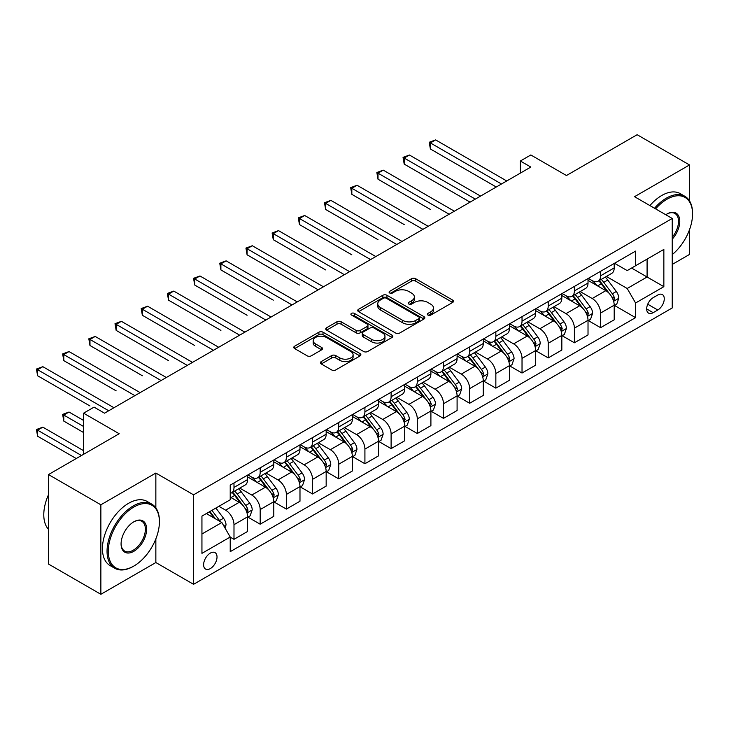 <?xml version="1.0" encoding="UTF-8"?>
<svg xmlns="http://www.w3.org/2000/svg" width="729" height="729" viewBox="0 0 729 729"><rect width="100%" height="100%" fill="white"/><g stroke="black" fill="none" stroke-linecap="round" stroke-linejoin="round"><path stroke-width="1.09" d="M427.923 315.065A2.032 1.176 0 0 0 430.803 315.065L452.654 302.453A2.907 1.677 0 0 0 453.502 301.268A2.907 1.677 0 0 0 452.654 300.084L415.639 278.715A2.907 1.677 0 0 0 411.53 278.715L389.678 291.327A2.032 1.176 0 0 0 389.086 292.156A2.032 1.176 0 0 0 389.678 292.985A2.032 1.176 0 0 0 392.557 292.985L395.391 291.354A9.304 5.376 0 0 1 408.55 291.354L411.63 293.14A9.304 5.376 0 0 1 414.354 296.931A9.304 5.376 0 0 1 411.63 300.731L408.805 302.362A2.032 1.176 0 0 0 408.213 303.2A2.032 1.176 0 0 0 408.805 304.029A2.032 1.176 0 0 0 411.685 304.029L414.509 302.398A9.304 5.376 0 0 1 427.668 302.398L430.757 304.175A9.304 5.376 0 0 1 433.482 307.975A9.304 5.376 0 0 1 430.757 311.775L427.923 313.406A2.032 1.176 0 0 0 427.331 314.235A2.032 1.176 0 0 0 427.923 315.065L427.923 313.406M210.317 568.593A9.477 5.477 120 0 0 216.513 560.236A9.477 5.477 120 0 0 215.064 552.646A9.477 5.477 120 0 0 210.317 553.111A9.477 5.477 120 0 0 204.129 561.467A9.477 5.477 120 0 0 205.578 569.067A9.477 5.477 120 0 0 210.317 568.593M321.261 361.575A2.907 1.677 0 0 0 320.414 362.76A2.907 1.677 0 0 0 321.261 363.953L331.649 369.94A2.907 1.677 0 0 0 335.759 369.94L360.017 355.934A2.907 1.677 0 0 0 360.873 354.75A2.907 1.677 0 0 0 360.017 353.565L323.011 332.196A2.907 1.677 0 0 0 318.901 332.196L294.634 346.202A2.907 1.677 0 0 0 293.778 347.387A2.907 1.677 0 0 0 294.634 348.571L307.173 355.816A2.907 1.677 0 0 0 311.292 355.816L321.671 349.82A2.907 1.677 0 0 0 322.528 348.635A2.907 1.677 0 0 0 321.671 347.451L315.457 343.86A7.782 4.492 0 0 1 313.178 340.68A7.782 4.492 0 0 1 317.981 336.534A7.782 4.492 0 0 1 326.455 337.509L350.822 351.569A7.782 4.492 0 0 1 353.1 354.75A7.782 4.492 0 0 1 348.298 358.896A7.782 4.492 0 0 1 339.814 357.921L335.759 355.579A2.907 1.677 0 0 0 331.649 355.579L321.261 361.575L321.261 363.953M689.516 200.876L689.516 164.945L637.146 134.71L566.442 175.525L530.83 154.967L520.351 161.009L530.83 167.059L104.529 413.179L94.059 407.128L83.58 413.179L83.58 454.304M155.851 507.894L155.851 473.048L100.866 504.796L48.497 474.561L119.192 433.737L83.58 413.179M155.851 473.048L193.559 494.818L672.229 218.463L672.229 307.957L193.559 584.312L193.559 494.818M689.516 164.945L634.522 196.693L672.229 218.463M395.592 333.025A2.907 1.677 0 0 0 399.702 333.025L423.968 319.02A2.907 1.677 0 0 0 424.825 317.826A2.907 1.677 0 0 0 423.968 316.641L386.953 295.272A2.907 1.677 0 0 0 382.843 295.272L358.586 309.278A2.907 1.677 0 0 0 357.729 310.472A2.907 1.677 0 0 0 358.586 311.657L395.592 333.025M352.298 315.511A2.032 1.176 0 0 1 354.367 315.794L391.956 337.5L367.735 351.487A2.907 1.677 0 0 1 363.616 351.487L326.61 330.119L326.61 327.74A2.907 1.677 0 0 0 325.754 328.925A2.907 1.677 0 0 0 326.61 330.119M326.61 327.74L336.989 321.744A2.907 1.677 0 0 1 341.108 321.744L356.117 330.41A2.907 1.677 0 0 0 360.226 330.41L367.115 326.437A2.907 1.677 0 0 0 367.963 325.252A2.907 1.677 0 0 0 367.115 324.059L351.487 315.037A2.032 1.176 0 0 1 350.895 314.208A2.032 1.176 0 0 1 352.153 313.124A2.032 1.176 0 0 1 354.367 313.379L391.992 335.103A2.907 1.677 0 0 1 392.849 336.288A2.907 1.677 0 0 1 391.992 337.472L391.992 335.103M100.866 504.796L100.866 594.29L48.497 564.055L48.497 474.561M672.229 264.417L689.516 254.439L689.516 229.69M657.777 295.017L653.166 297.678A9.185 5.303 120 0 0 647.17 305.77A9.185 5.303 120 0 0 648.573 313.133A9.185 5.303 120 0 0 653.166 312.677L657.777 310.016A9.185 5.303 120 0 0 663.773 301.924A9.185 5.303 120 0 0 662.369 294.562A9.185 5.303 120 0 0 657.777 295.017M614.52 263.269L627.195 270.587L635.57 265.748L635.57 251.113L230.218 485.14L230.218 499.775L201.942 516.105L201.942 553.357L230.218 537.027L230.218 551.662L635.57 317.634L635.57 303L627.195 288.484L606.364 276.464M635.57 265.748L663.855 249.418L663.855 286.67L635.57 303M100.866 594.29L155.851 562.542L193.559 584.312M520.351 161.009L520.351 173.11M631.587 268.044L647.088 277.002L647.088 259.096L663.855 249.418M627.195 288.484L647.088 277.002L663.855 286.67M201.942 534.002L221.844 522.511L206.343 513.562M230.218 537.145L233.991 539.323L233.991 524.689A11.846 6.843 -120 0 0 225.616 510.172L218.91 506.309M233.991 539.323L247.605 531.459L247.605 516.825A11.846 6.843 -120 0 0 239.23 502.317L230.218 497.114M247.924 517.134L260.18 524.206L260.18 509.571A11.846 6.843 -120 0 0 251.797 495.055L239.768 488.111M260.18 524.206L273.794 516.342L273.794 501.707A11.846 6.843 -120 0 0 265.411 487.2L247.605 476.921M274.104 502.017L286.36 509.088L286.36 494.453A11.846 6.843 -120 0 0 277.986 479.937L265.948 472.993M286.36 509.088L299.983 501.224L299.983 486.589A11.846 6.843 -120 0 0 291.6 472.082L273.794 461.803M300.293 486.899L312.55 493.97L312.55 479.336A11.846 6.843 -120 0 0 304.166 464.82L292.138 457.876M312.55 493.97L326.164 486.106L326.164 471.472A11.846 6.843 -120 0 0 317.789 456.965L299.983 446.686M326.483 471.781L338.73 478.853L338.73 464.218A11.846 6.843 -120 0 0 330.355 449.702L318.327 442.758M338.73 478.853L352.353 470.989L352.353 456.354A11.846 6.843 -120 0 0 343.97 441.847L326.164 431.568M352.663 456.664L364.919 463.735L364.919 449.1A11.846 6.843 -120 0 0 356.536 434.584L344.507 427.641M364.919 463.735L378.533 455.871L378.533 441.236A11.846 6.843 -120 0 0 370.159 426.729L352.353 416.441M378.852 441.537L391.108 448.617L391.108 433.983A11.846 6.843 -120 0 0 382.725 419.467L370.697 412.523M391.108 448.617L404.723 440.753L404.723 426.119A11.846 6.843 -120 0 0 396.339 411.612L378.533 401.324M405.032 426.419L417.289 433.5L417.289 418.865A11.846 6.843 -120 0 0 408.914 404.349L396.877 397.405M417.289 433.5L430.903 425.636L430.903 411.001A11.846 6.843 -120 0 0 422.528 396.494L404.723 386.206M431.222 411.302L443.478 418.382L443.478 403.748A11.846 6.843 -120 0 0 435.095 389.231L423.066 382.288M443.478 418.382L457.092 410.518L457.092 395.883A11.846 6.843 -120 0 0 448.709 381.367L430.903 371.088M457.402 396.184L469.658 403.265L469.658 388.63A11.846 6.843 -120 0 0 461.284 374.114L449.246 367.17M469.658 403.265L483.272 395.4L483.272 380.766A11.846 6.843 -120 0 0 474.898 366.25L457.092 355.971M483.591 381.067L495.848 388.147L495.848 373.512A11.846 6.843 -120 0 0 487.464 358.996L475.436 352.052M495.848 388.147L509.462 380.283L509.462 365.648A11.846 6.843 -120 0 0 501.087 351.132L483.272 340.853M509.781 365.949L522.028 373.029L522.028 358.395A11.846 6.843 -120 0 0 513.653 343.878L501.625 336.935M522.028 373.029L535.651 365.165L535.651 350.531A11.846 6.843 -120 0 0 527.267 336.014L509.462 325.735M535.961 350.831L548.217 357.912L548.217 343.277A11.846 6.843 -120 0 0 539.834 328.761L527.805 321.817M548.217 357.912L561.831 350.048L561.831 335.413A11.846 6.843 -120 0 0 553.457 320.897L535.651 310.618M562.15 335.714L574.397 342.794L574.397 328.159A11.846 6.843 -120 0 0 566.023 313.643L553.994 306.699M574.397 342.794L588.021 334.93L588.021 320.295A11.846 6.843 -120 0 0 579.637 305.779L561.831 295.5M588.33 320.596L600.587 327.676L600.587 313.042A11.846 6.843 -120 0 0 592.212 298.526L580.175 291.582M600.587 327.676L614.201 319.812L614.201 305.178A11.846 6.843 -120 0 0 605.826 290.661L588.021 280.383M588.33 278.387L592.212 280.629A11.846 6.843 -120 0 0 598.135 281.212A11.846 6.843 -120 0 0 600.587 275.79L600.587 271.316M562.15 293.505L566.023 295.746A11.846 6.843 -120 0 0 571.946 296.329A11.846 6.843 -120 0 0 574.397 290.907L574.397 286.433M535.961 308.622L539.834 310.864A11.846 6.843 -120 0 0 545.766 311.447A11.846 6.843 -120 0 0 548.217 306.025L548.217 301.551M509.771 323.74L513.653 325.981A11.846 6.843 -120 0 0 519.577 326.565A11.846 6.843 -120 0 0 522.028 321.143L522.028 316.668M483.591 338.857L487.464 341.099A11.846 6.843 -120 0 0 493.387 341.682A11.846 6.843 -120 0 0 495.848 336.26L495.848 331.786M457.402 353.975L461.284 356.217A11.846 6.843 -120 0 0 467.207 356.8A11.846 6.843 -120 0 0 469.658 351.378L469.658 346.904M431.222 369.093L435.095 371.334A11.846 6.843 -120 0 0 441.018 371.918A11.846 6.843 -120 0 0 443.478 366.496L443.478 362.021M405.032 384.21L408.914 386.452A11.846 6.843 -120 0 0 414.837 387.035A11.846 6.843 -120 0 0 417.289 381.613L417.289 377.139M378.852 399.328L382.725 401.57A11.846 6.843 -120 0 0 388.648 402.153A11.846 6.843 -120 0 0 391.108 396.731L391.108 392.257M352.663 414.446L356.536 416.687A11.846 6.843 -120 0 0 362.468 417.27A11.846 6.843 -120 0 0 364.919 411.849L364.919 407.374M326.483 429.563L330.355 431.805A11.846 6.843 -120 0 0 336.279 432.388A11.846 6.843 -120 0 0 338.73 426.966L338.73 422.492M300.293 444.681L304.166 446.923A11.846 6.843 -120 0 0 310.098 447.506A11.846 6.843 -120 0 0 312.55 442.084L312.55 437.61M274.104 459.808L277.986 462.04A11.846 6.843 -120 0 0 283.909 462.623A11.846 6.843 -120 0 0 286.36 457.201L286.36 452.727M247.924 474.925L251.797 477.158A11.846 6.843 -120 0 0 257.72 477.75A11.846 6.843 -120 0 0 260.18 472.319L260.18 467.845M614.52 305.478L635.57 317.634M598.135 281.212L611.749 273.348A11.846 6.843 -120 0 0 614.201 267.926L614.201 263.451M571.946 296.329L585.56 288.465A11.846 6.843 -120 0 0 588.021 283.043L588.021 278.569M545.766 311.447L559.38 303.583A11.846 6.843 -120 0 0 561.831 298.161L561.831 293.687M519.577 326.565L533.191 318.701A11.846 6.843 -120 0 0 535.651 313.279L535.651 308.804M493.387 341.682L507.01 333.827A11.846 6.843 -120 0 0 509.462 328.396L509.462 323.922M467.207 356.8L480.821 348.945A11.846 6.843 -120 0 0 483.272 343.514L483.272 339.04M441.018 371.918L454.641 364.063A11.846 6.843 -120 0 0 457.092 358.632L457.092 354.157M414.837 387.035L428.452 379.18A11.846 6.843 -120 0 0 430.903 373.749L430.903 369.275M388.648 402.153L402.262 394.298A11.846 6.843 -120 0 0 404.723 388.867L404.723 384.393M362.468 417.27L376.082 409.416A11.846 6.843 -120 0 0 378.533 403.984L378.533 399.51M336.279 432.388L349.893 424.533A11.846 6.843 -120 0 0 352.353 419.102L352.353 414.628M310.098 447.506L323.712 439.651A11.846 6.843 -120 0 0 326.164 434.22L326.164 429.746M283.909 462.623L297.523 454.768A11.846 6.843 -120 0 0 299.983 449.337L299.983 444.863M257.72 477.75L271.343 469.886A11.846 6.843 -120 0 0 273.794 464.464L273.794 459.981M230.218 493.342A11.846 6.843 -120 0 0 231.54 492.868L245.154 485.004A11.846 6.843 -120 0 0 247.605 479.582L247.605 475.098M231.54 492.868A11.846 6.843 -120 0 0 233.991 487.437L233.991 482.962M221.844 522.511L230.218 537.027M155.851 562.542L155.851 538.868M428.743 315.356L430.757 314.19A9.304 5.376 0 0 0 433.482 310.39L433.482 307.975M414.354 296.931L414.354 299.355A9.304 5.376 0 0 1 411.63 303.155L409.616 304.312M452.618 302.48L415.639 281.13A2.907 1.677 0 0 0 411.53 281.13L390.498 293.277M423.932 319.038L386.953 297.696A2.907 1.677 0 0 0 382.843 297.696L358.622 311.675M418.829 318.664A2.032 1.176 0 0 0 419.421 317.826A2.032 1.176 0 0 0 418.829 316.997L386.343 298.243A2.032 1.176 0 0 0 383.463 298.243L380.483 299.965A9.304 5.376 0 0 0 377.759 303.765A9.304 5.376 0 0 0 380.483 307.556L402.69 320.377A9.304 5.376 0 0 0 415.849 320.377L418.829 318.664L418.829 321.079A2.032 1.176 0 0 0 419.421 320.25L419.421 317.826M377.759 303.765L377.759 306.18A9.304 5.376 0 0 0 380.483 309.98L380.483 307.556M418.829 321.079L415.849 322.801A9.304 5.376 0 0 1 402.69 322.801L380.483 309.98M326.647 330.137L336.989 324.168L336.989 321.744M367.963 325.252L367.963 327.667A2.907 1.677 0 0 1 367.115 328.852L360.226 332.834A2.907 1.677 0 0 1 356.117 332.834L341.108 324.168A2.907 1.677 0 0 0 336.989 324.168M371.69 339.404A7.782 4.492 0 0 0 380.164 340.379A7.782 4.492 0 0 0 384.967 336.233A7.782 4.492 0 0 0 382.689 333.053L374.105 328.096A2.907 1.677 0 0 0 369.995 328.096L363.106 332.078A2.907 1.677 0 0 0 362.249 333.262A2.907 1.677 0 0 0 363.106 334.447L371.69 339.404L371.69 341.828A7.782 4.492 0 0 0 380.164 342.794A7.782 4.492 0 0 0 384.967 338.648L384.967 336.233M362.249 333.262L362.249 335.677A2.907 1.677 0 0 0 363.106 336.871L363.106 334.447M371.69 341.828L363.106 336.871M353.1 354.75L353.1 357.164A7.782 4.492 0 0 1 348.298 361.32A7.782 4.492 0 0 1 339.814 360.345L335.759 358.003A2.907 1.677 0 0 0 331.649 358.003L321.298 363.971M313.178 340.68L313.178 343.104A7.782 4.492 0 0 0 315.457 346.275L315.457 343.86M321.635 349.847L315.457 346.275M359.98 355.962L323.011 334.611A2.907 1.677 0 0 0 318.901 334.611L294.671 348.599M614.201 305.661L616.716 304.212L618.812 298.161A7.855 4.529 -120 0 0 616.306 291.482L607.749 280.054A22.663 13.086 -120 0 0 605.27 277.093M596.759 285.431A22.663 13.086 -120 0 0 592.121 280.574M613.49 300.849L614.574 298.498A7.855 4.529 -120 0 0 612.324 293.778L603.767 282.351A22.663 13.086 -120 0 0 601.297 279.389M599.183 280.601A18.808 10.862 60 0 1 602.272 284.119L609.517 293.787M430.383 209.451L378.014 179.216L378.014 173.165L383.244 170.139L454.367 211.2M598.782 280.838A22.663 13.086 60 0 1 601.252 283.8L606.947 291.4M501.497 183.99L430.383 142.93L435.623 139.904L506.737 180.965M496.267 187.016L430.383 148.98L430.383 142.93L429.226 142.264L435.623 139.904M430.383 148.98L429.226 142.264M588.021 320.778L590.536 319.329L592.622 313.279A7.855 4.529 -120 0 0 590.116 306.599L581.56 295.172A22.663 13.086 -120 0 0 579.09 292.211M570.579 300.548A22.663 13.086 -120 0 0 565.932 295.692M587.301 315.967L588.385 313.616A7.855 4.529 -120 0 0 586.143 308.896L577.578 297.468A22.663 13.086 -120 0 0 575.108 294.507M573.003 295.719A18.808 10.862 60 0 1 576.083 299.236L583.328 308.905M404.194 224.568L351.825 194.333L351.825 188.282L357.064 185.257L428.178 226.318M572.593 295.956A22.663 13.086 60 0 1 575.072 298.917L580.758 306.517M561.831 335.896L564.346 334.447L566.442 328.396A7.855 4.529 -120 0 0 563.936 321.717L555.38 310.29A22.663 13.086 -120 0 0 552.901 307.328M544.39 315.666A22.663 13.086 -120 0 0 539.752 310.809M561.12 331.084L562.205 328.733A7.855 4.529 -120 0 0 559.954 324.013L551.397 312.586A22.663 13.086 -120 0 0 548.919 309.625M546.814 310.836A18.808 10.862 60 0 1 549.903 314.354L557.147 324.022M378.014 239.686L325.644 209.451L325.644 203.4L330.875 200.375L401.998 241.436M546.413 311.073A22.663 13.086 60 0 1 548.882 314.035L554.569 321.635M535.651 351.013L538.157 349.565L540.253 343.514A7.855 4.529 -120 0 0 537.747 336.834L529.19 325.407A22.663 13.086 -120 0 0 526.721 322.446M518.201 330.784A22.663 13.086 -120 0 0 513.562 325.927M534.931 346.202L536.015 343.851A7.855 4.529 -120 0 0 533.774 339.131L525.208 327.704A22.663 13.086 -120 0 0 522.739 324.742M520.624 325.963A18.808 10.862 60 0 1 523.714 329.472L530.958 339.14M351.825 254.804L299.455 224.568L299.455 218.518L304.695 215.492L375.809 256.553M520.224 326.191A22.663 13.086 60 0 1 522.693 329.153L528.388 336.752M475.317 199.108L404.194 158.047L409.434 155.022L480.557 196.083M470.077 202.133L404.194 164.098L404.194 158.047L403.046 157.382L409.434 155.022M404.194 164.098L403.046 157.382M449.128 214.226L376.857 172.5L383.244 170.139M378.014 179.216L376.857 172.5M422.948 229.343L350.676 187.617L357.064 185.257M351.825 194.333L350.676 187.617M509.462 366.131L511.977 364.682L514.073 358.632A7.855 4.529 -120 0 0 511.567 351.952L503.001 340.525A22.663 13.086 -120 0 0 500.531 337.563M492.02 345.901A22.663 13.086 -120 0 0 487.382 341.044M508.751 361.329L509.835 358.969A7.855 4.529 -120 0 0 507.584 354.248L499.028 342.821A22.663 13.086 -120 0 0 496.549 339.86M494.444 341.081A18.808 10.862 60 0 1 497.533 344.589L504.778 354.258M325.644 269.921L273.275 239.686L273.275 233.635L278.505 230.619L349.628 271.671M494.034 341.309A22.663 13.086 60 0 1 496.513 344.27L502.199 351.87M396.758 244.461L324.487 202.735L330.875 200.375M325.644 209.451L324.487 202.735M672.229 254.603A36.14 20.868 120 0 0 692.55 213.989A36.14 20.868 120 0 0 666.989 199.227A36.14 20.868 120 0 0 655.626 208.877M654.533 208.239A37.033 21.378 -60 0 1 666.361 198.142A37.033 21.378 -60 0 1 684.877 196.311A37.033 21.378 -60 0 1 692.55 213.26L692.55 213.989M665.796 214.745A18.07 10.434 -60 0 1 666.989 213.989L666.989 213.989A18.07 10.434 -60 0 1 679.492 218.436A18.07 10.434 -60 0 1 672.229 239.176M649.922 205.578A37.033 21.378 -60 0 1 661.759 195.481A37.033 21.378 -60 0 1 680.275 193.65L684.877 196.311M672.229 237.28A17.186 9.924 120 0 0 674.954 213.497A17.186 9.924 120 0 0 666.671 214.171M133.234 566.415L133.863 566.05A36.14 20.868 120 0 0 159.414 521.791A36.14 20.868 120 0 0 133.863 507.029A36.14 20.868 120 0 0 108.302 551.297A36.14 20.868 120 0 0 133.863 566.05L133.234 566.415A37.033 21.378 -60 0 1 114.717 568.246A37.033 21.378 -60 0 1 109.04 538.576A37.033 21.378 -60 0 1 133.234 505.944A37.033 21.378 -60 0 1 151.75 504.113A37.033 21.378 -60 0 1 159.414 521.062L159.414 521.791M133.863 551.297A18.07 10.434 -60 0 1 121.078 543.916A18.07 10.434 -60 0 1 133.863 521.791L133.863 521.791A18.07 10.434 -60 0 1 146.638 529.163A18.07 10.434 -60 0 1 133.863 551.297M121.087 543.552A17.186 9.924 120 0 0 124.641 551.06A17.186 9.924 120 0 0 133.234 550.213A17.186 9.924 120 0 0 144.46 535.068A17.186 9.924 120 0 0 141.818 521.299A17.186 9.924 120 0 0 133.544 521.973M114.717 568.246L110.106 565.586A37.033 21.378 -60 0 1 104.429 535.915A37.033 21.378 -60 0 1 128.623 503.283A37.033 21.378 -60 0 1 147.14 501.452L151.75 504.113M48.497 529.354A37.033 21.378 -60 0 1 48.497 494.745M483.272 381.249L485.787 379.8L487.883 373.749A7.855 4.529 -120 0 0 485.377 367.07L476.821 355.643A22.663 13.086 -120 0 0 474.351 352.681M465.831 361.019A22.663 13.086 -120 0 0 461.193 356.162M482.562 376.446L483.646 374.086A7.855 4.529 -120 0 0 481.395 369.366L472.839 357.939A22.663 13.086 -120 0 0 470.369 354.977M468.255 356.199A18.808 10.862 60 0 1 471.344 359.707L478.589 369.375M299.455 285.039L247.085 254.804L247.085 248.753L252.325 245.737L323.439 286.789M467.854 356.426A22.663 13.086 60 0 1 470.323 359.388L476.019 366.988M457.092 396.366L459.607 394.918L461.703 388.867A7.855 4.529 -120 0 0 459.197 382.187L450.631 370.76A22.663 13.086 -120 0 0 448.162 367.799M439.651 376.137A22.663 13.086 -120 0 0 435.013 371.28M456.372 391.564L457.457 389.204A7.855 4.529 -120 0 0 455.215 384.484L446.658 373.057A22.663 13.086 -120 0 0 444.18 370.095M442.075 371.316A18.808 10.862 60 0 1 445.164 374.824L452.408 384.493M273.275 300.157L220.896 269.921L220.896 263.871L226.136 260.854L297.259 301.915M441.665 371.544A22.663 13.086 60 0 1 444.143 374.506L449.829 382.105M430.903 411.484L433.418 410.035L435.514 403.984A7.855 4.529 -120 0 0 433.008 397.305L424.451 385.878A22.663 13.086 -120 0 0 421.973 382.916M413.461 391.254A22.663 13.086 -120 0 0 408.823 386.397M430.192 406.682L431.276 404.322A7.855 4.529 -120 0 0 429.026 399.601L420.469 388.174A22.663 13.086 -120 0 0 417.999 385.213M415.885 386.434A18.808 10.862 60 0 1 418.975 389.942L426.219 399.61M247.085 315.274L194.716 285.039L194.716 278.988L199.956 275.972L271.07 317.033M415.484 386.662A22.663 13.086 60 0 1 417.954 389.623L423.649 397.223M404.723 426.602L407.238 425.153L409.324 419.102A7.855 4.529 -120 0 0 406.828 412.423L398.262 400.996A22.663 13.086 -120 0 0 395.792 398.034M387.281 406.372A22.663 13.086 -120 0 0 382.643 401.515M404.003 421.799L405.087 419.439A7.855 4.529 -120 0 0 402.845 414.719L394.28 403.292A22.663 13.086 -120 0 0 391.81 400.33M389.705 401.551A18.808 10.862 60 0 1 392.785 405.06L400.03 414.728M220.896 330.392L168.527 300.157L168.527 294.106L173.766 291.09L244.889 332.151M389.295 401.779A22.663 13.086 60 0 1 391.774 404.741L397.46 412.341M378.533 441.719L381.048 440.27L383.144 434.22A7.855 4.529 -120 0 0 380.638 427.54L372.082 416.113A22.663 13.086 -120 0 0 369.603 413.152M361.092 421.49A22.663 13.086 -120 0 0 356.454 416.633M377.822 436.917L378.907 434.557A7.855 4.529 -120 0 0 376.656 429.837L368.099 418.41A22.663 13.086 -120 0 0 365.621 415.448M363.516 416.669A18.808 10.862 60 0 1 366.605 420.177L373.849 429.846M194.716 345.51L142.346 315.274L142.346 309.233L147.577 306.207L218.7 347.268M363.115 416.897A22.663 13.086 60 0 1 365.584 419.858L371.271 427.458M370.578 259.579L298.307 217.853L304.695 215.492M299.455 224.568L298.307 217.853M344.389 274.696L272.117 232.97L278.505 230.619M273.275 239.686L272.117 232.97M318.209 289.814L245.937 248.088L252.325 245.737M247.085 254.804L245.937 248.088M292.019 304.932L219.748 263.205L226.136 260.854M220.896 269.921L219.748 263.205M265.83 320.049L193.559 278.323L199.956 275.972M194.716 285.039L193.559 278.323M352.353 456.837L354.868 455.388L356.955 449.337A7.855 4.529 -120 0 0 354.449 442.658L345.892 431.231A22.663 13.086 -120 0 0 343.423 428.269M334.912 436.607A22.663 13.086 -120 0 0 330.264 431.759M351.633 452.035L352.718 449.675A7.855 4.529 -120 0 0 350.476 444.954L341.91 433.527A22.663 13.086 -120 0 0 339.441 430.566M337.336 431.787A18.808 10.862 60 0 1 340.416 435.295L347.66 444.963M168.527 360.627L116.157 330.392L116.157 324.35L121.397 321.325L192.511 362.386M336.926 432.015A22.663 13.086 60 0 1 339.395 434.976L345.09 442.576M239.65 335.167L167.378 293.441L173.766 291.09M168.527 300.157L167.378 293.441M326.164 471.955L328.679 470.506L330.775 464.464A7.855 4.529 -120 0 0 328.269 457.776L319.712 446.348A22.663 13.086 -120 0 0 317.233 443.387M308.722 451.725A22.663 13.086 -120 0 0 304.084 446.877M325.453 467.152L326.537 464.792A7.855 4.529 -120 0 0 324.287 460.072L315.73 448.645A22.663 13.086 -120 0 0 313.251 445.683M311.146 446.904A18.808 10.862 60 0 1 314.235 450.413L321.48 460.081M142.346 375.745L89.977 345.51L89.977 339.468L95.207 336.443L166.33 377.504M310.736 447.132A22.663 13.086 60 0 1 313.215 450.094L318.901 457.694M213.46 350.284L141.189 308.567L147.577 306.207M142.346 315.274L141.189 308.567M299.983 487.081L302.489 485.623L304.585 479.582A7.855 4.529 -120 0 0 302.079 472.893L293.523 461.466A22.663 13.086 -120 0 0 291.053 458.505M282.533 466.842A22.663 13.086 -120 0 0 277.895 461.995M299.264 482.27L300.348 479.91A7.855 4.529 -120 0 0 298.097 475.19L289.541 463.762A22.663 13.086 -120 0 0 287.071 460.801M284.957 462.022A18.808 10.862 60 0 1 288.046 465.53L295.291 475.199M116.157 390.862L63.788 360.627L63.788 354.586L69.027 351.56L140.141 392.621M284.556 462.259A22.663 13.086 60 0 1 287.026 465.22L292.721 472.811M187.28 365.402L115.009 323.685L121.397 321.325M116.157 330.392L115.009 323.685M273.794 502.199L276.309 500.741L278.405 494.699A7.855 4.529 -120 0 0 275.899 488.011L267.333 476.584A22.663 13.086 -120 0 0 264.864 473.622M256.353 481.969A22.663 13.086 -120 0 0 251.715 477.112M273.074 497.388L274.168 495.027A7.855 4.529 -120 0 0 271.917 490.307L263.36 478.88A22.663 13.086 -120 0 0 260.882 475.919M258.777 477.14A18.808 10.862 60 0 1 261.866 480.648L269.11 490.316M89.977 405.98L37.598 375.745L37.598 369.703L42.838 366.678L113.961 407.739M258.367 477.377A22.663 13.086 60 0 1 260.845 480.338L266.532 487.929M161.091 380.529L88.82 338.803L95.207 336.443M89.977 345.51L88.82 338.803M247.605 517.317L250.12 515.859L252.216 509.817A7.855 4.529 -120 0 0 249.71 503.128L241.153 491.701A22.663 13.086 -120 0 0 238.675 488.74M246.894 512.505L247.978 510.145A7.855 4.529 -120 0 0 245.728 505.425L237.171 493.998A22.663 13.086 -120 0 0 234.702 491.036M232.587 492.257A18.808 10.862 60 0 1 235.677 495.766L242.921 505.434M83.58 420.433L69.027 412.031L63.788 415.056L63.788 421.098L83.58 432.534M232.187 492.494A22.663 13.086 60 0 1 234.656 495.456L240.351 503.046M63.788 421.098L62.639 414.391L83.58 426.483M62.639 414.391L69.027 412.031M134.911 395.647L62.639 353.92L69.027 351.56M63.788 360.627L62.639 353.92M224.988 527.96L226.026 524.935A7.855 4.529 -120 0 0 223.53 518.246L215.884 508.049M83.58 450.677L42.838 427.148L37.598 430.174L37.598 436.224L76.253 458.532M220.258 521.6A7.855 4.529 -120 0 0 219.547 520.542L211.911 510.346M209.943 511.485L215.429 518.811M209.396 511.804L214.053 518.009M37.598 436.224L36.45 429.509L81.484 455.507M36.45 429.509L42.838 427.148M108.721 410.764L36.45 369.038L42.838 366.678M37.598 375.745L36.45 369.038M225.616 510.172L239.23 502.317M251.797 495.055L265.411 487.2M277.986 479.937L291.6 472.082M304.166 464.82L317.789 456.965M330.355 449.702L343.97 441.847M356.536 434.584L370.159 426.729M382.725 419.467L396.339 411.612M408.914 404.349L422.528 396.494M435.095 389.231L448.709 381.367M461.284 374.114L474.898 366.25M487.464 358.996L501.087 351.132M513.653 343.878L527.267 336.014M539.834 328.761L553.457 320.897M566.023 313.643L579.637 305.779M592.212 298.526L605.826 290.661M600.587 275.79L614.201 267.926M600.587 313.042L614.201 305.178M574.397 328.159L588.021 320.295M574.397 290.907L588.021 283.043M548.217 343.277L561.831 335.413M548.217 306.025L561.831 298.161M522.028 358.395L535.651 350.531M522.028 321.143L535.651 313.279M495.848 373.512L509.462 365.648M495.848 336.26L509.462 328.396M469.658 388.63L483.272 380.766M469.658 351.378L483.272 343.514M443.478 403.748L457.092 395.883M443.478 366.496L457.092 358.632M417.289 418.865L430.903 411.001M417.289 381.613L430.903 373.749M391.108 433.983L404.723 426.119M391.108 396.731L404.723 388.867M364.919 449.1L378.533 441.236M364.919 411.849L378.533 403.984M338.73 464.218L352.353 456.354M338.73 426.966L352.353 419.102M312.55 479.336L326.164 471.472M312.55 442.084L326.164 434.22M286.36 494.453L299.983 486.589M286.36 457.201L299.983 449.337M260.18 509.571L273.794 501.707M260.18 472.319L273.794 464.464M233.991 524.689L247.605 516.825M233.991 487.437L247.605 479.582M647.735 304.212L657.777 310.016M646.678 308.923L653.166 312.677M430.757 314.19L430.757 311.775M408.805 304.029L408.805 302.362M411.63 303.155L411.63 300.731M389.678 292.985L389.678 291.327M411.53 281.13L411.53 278.715M415.639 281.13L415.639 278.715M452.654 302.453L452.654 300.084M358.586 311.657L358.586 309.278M382.843 297.696L382.843 295.272M386.953 297.696L386.953 295.272M423.968 319.02L423.968 316.641M402.69 322.801L402.69 320.377M415.849 322.801L415.849 320.377M341.108 324.168L341.108 321.744M356.117 332.834L356.117 330.41M360.226 332.834L360.226 330.41M367.115 328.852L367.115 326.437M354.367 315.794L354.367 313.379M331.649 358.003L331.649 355.579M335.759 358.003L335.759 355.579M339.814 360.345L339.814 357.921M321.671 349.82L321.671 347.451M294.634 348.571L294.634 346.202M318.901 334.611L318.901 332.196M323.011 334.611L323.011 332.196M360.017 355.934L360.017 353.565M613.618 301.287L618.757 298.316M603.767 282.351L607.749 280.054M597.598 285.914L601.252 283.8M612.324 293.778L616.306 291.482M611.704 296.84L614.574 298.498M587.428 316.404L592.577 313.434M577.578 297.468L581.56 295.172M571.408 301.031L575.072 298.917M586.143 308.896L590.116 306.599M585.515 311.957L588.385 313.616M561.248 331.522L566.387 328.551M551.397 312.586L555.38 310.29M545.219 316.149L548.882 314.035M559.954 324.013L563.936 321.717M559.334 327.075L562.205 328.733M535.059 346.639L540.207 343.669M525.208 327.704L529.19 325.407M519.039 331.267L522.693 329.153M533.774 339.131L537.747 336.834M533.145 342.193L536.015 343.851M508.878 361.757L514.018 358.786M499.028 342.821L503.001 340.525M492.85 346.384L496.513 344.27M507.584 354.248L511.567 351.952M506.965 357.31L509.835 358.969M482.689 376.875L487.829 373.904M472.839 357.939L476.821 355.643M466.669 361.502L470.323 359.388M481.395 369.366L485.377 367.07M480.776 372.428L483.646 374.086M456.509 391.992L461.648 389.022M446.658 373.057L450.631 370.76M440.48 376.62L444.143 374.506M455.215 384.484L459.197 382.187M454.595 387.546L457.457 389.204M430.32 407.11L435.459 404.139M420.469 388.174L424.451 385.878M414.3 391.737L417.954 389.623M429.026 399.601L433.008 397.305M428.406 402.663L431.276 404.322M404.13 422.228L409.279 419.257M394.28 403.292L398.262 400.996M388.11 406.855L391.774 404.741M402.845 414.719L406.828 412.423M402.217 417.781L405.087 419.439M377.95 437.345L383.089 434.375M368.099 418.41L372.082 416.113M361.93 421.973L365.584 419.858M376.656 429.837L380.638 427.54M376.036 432.898L378.907 434.557M351.761 452.463L356.909 449.492M341.91 433.527L345.892 431.231M335.741 437.09L339.395 434.976M350.476 444.954L354.449 442.658M349.847 448.016L352.718 449.675M325.581 467.581L330.72 464.61M315.73 448.645L319.712 446.348M309.552 452.208L313.215 450.094M324.287 460.072L328.269 457.776M323.667 463.134L326.537 464.792M299.391 482.698L304.54 479.728M289.541 463.762L293.523 461.466M283.371 467.325L287.026 465.22M298.097 475.19L302.079 472.893M297.478 478.26L300.348 479.91M273.211 497.816L278.35 494.845M263.36 478.88L267.333 476.584M257.182 482.443L260.845 480.338M271.917 490.307L275.899 488.011M271.297 493.378L274.168 495.027M247.022 512.934L252.161 509.963M237.171 493.998L241.153 491.701M231.002 497.561L234.656 495.456M245.728 505.425L249.71 503.128M245.108 508.496L247.978 510.145M223.985 526.229L225.981 525.08M219.547 520.542L223.53 518.246"/></g></svg>

